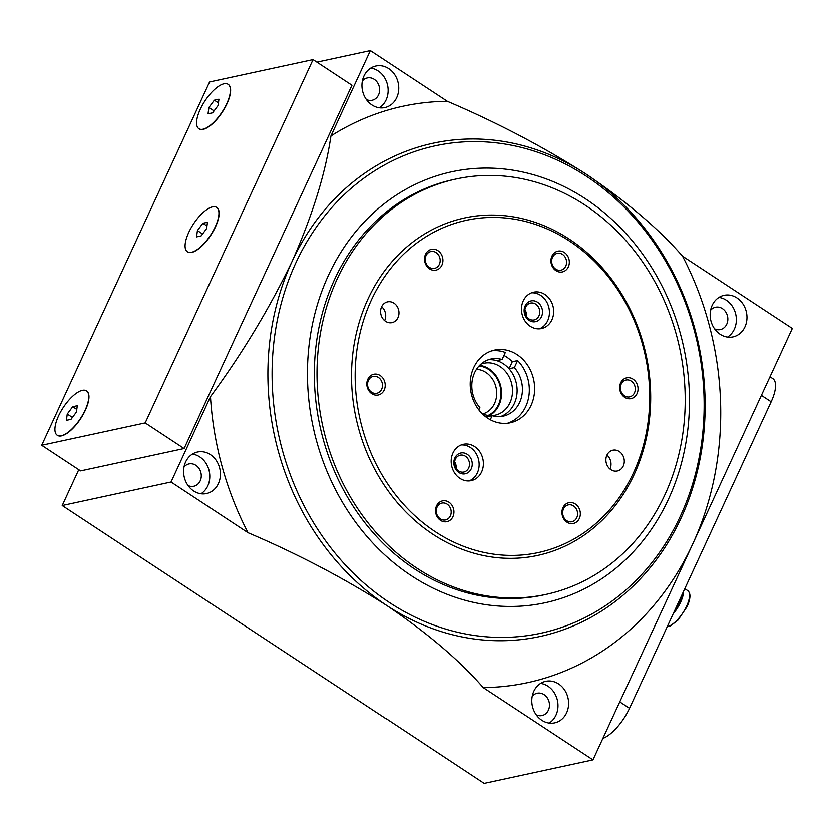 <?xml version="1.0" encoding="UTF-8"?>
<svg xmlns="http://www.w3.org/2000/svg" width="834" height="834" viewBox="0 0 834 834"><rect width="100%" height="100%" fill="white"/><g stroke="black" fill="none" stroke-linecap="round" stroke-linejoin="round"><path stroke-width="1.25" d="M212.503 206.874A26.563 10.206 123.4 0 1 216.621 207.395A26.563 10.206 123.4 0 1 210.543 235.188A26.563 10.206 123.4 0 1 187.4 251.764A26.563 10.206 123.4 0 1 190.923 228.182A26.563 10.206 123.4 0 1 212.503 206.874M201.161 235.886L196.563 236.887L197.418 230.57L202.86 223.262L207.458 222.271L206.613 228.579L201.161 235.886M82.347 390.333A26.563 10.206 123.4 0 1 86.465 390.844A26.563 10.206 123.4 0 1 80.387 418.647A26.563 10.206 123.4 0 1 57.254 435.223A26.563 10.206 123.4 0 1 60.767 411.631A26.563 10.206 123.4 0 1 82.347 390.333M71.005 419.346L66.418 420.346L67.262 414.029L72.704 406.721L77.301 405.72L76.457 412.038L71.005 419.346M223.981 83.807A26.563 10.206 123.4 0 1 228.099 84.328A26.563 10.206 123.4 0 1 222.011 112.131A26.563 10.206 123.4 0 1 198.878 128.697A26.563 10.206 123.4 0 1 202.401 105.115A26.563 10.206 123.4 0 1 223.981 83.807M212.639 112.83L208.041 113.82L208.896 107.513L214.338 100.205L218.935 99.204L218.091 105.522L212.639 112.83M507.604 423.213A37.186 31.963 -102.2 0 0 528.829 396.411A37.186 31.963 -102.2 0 0 517.612 360.569L514.37 367.586A29.221 25.114 -102.2 0 1 521.646 396.546A29.221 25.114 -102.2 0 1 503.298 416.124A29.221 25.114 -102.2 0 1 492.164 415.645L490.277 419.721M491.945 350.78A37.186 31.963 -102.2 0 1 505.331 352.469L502.078 359.496L496.772 360.642A29.221 25.114 -102.2 0 1 509.063 368.732A29.221 25.114 -102.2 0 1 500.608 416.531M502.078 359.496A29.221 25.114 -102.2 0 0 490.955 359.006A29.221 25.114 -102.2 0 0 472.607 378.584A29.221 25.114 -102.2 0 0 479.873 407.555L478.82 409.838M517.612 360.569L512.305 361.716A37.186 31.963 77.8 0 0 503.965 355.409M492.164 415.645L486.858 416.791A29.221 25.114 -102.2 0 1 484.877 416.093M514.37 367.586L509.063 368.732L512.305 361.716M488.338 359.746A29.221 25.114 -102.2 0 1 496.772 360.642M592.964 759.857L483.209 687.581C459.774 660.57 427.644 633.235 386.84 605.557C344.108 578.243 297.832 553.964 248.021 532.717L171.033 482.021L210.47 396.671C242.194 353.626 269.34 308.653 291.931 261.73C312.416 215.547 325.416 173.628 330.931 135.973L370.359 50.624L447.358 101.321C497.272 122.608 543.539 146.899 586.177 174.17C627.053 201.911 659.173 229.246 682.535 256.184L792.3 328.46L592.964 759.857L484.168 783.376L385.933 718.46M171.033 482.021L62.227 505.54L385.85 718.637M370.359 50.624L316.92 62.175M351.969 85.256L184.116 448.536L80.617 470.908L41.7 445.273L209.563 81.993L313.052 59.631L351.969 85.256M78.782 469.698L62.227 505.54M682.535 256.184A294.861 253.453 -102.2 0 1 692.637 544.164A294.861 253.453 -102.2 0 1 483.209 687.581M586.177 174.17A252.358 216.923 -102.2 0 1 681.097 517.997A252.358 216.923 -102.2 0 1 386.84 605.557A252.358 216.923 77.8 0 1 291.931 261.73A252.358 216.923 77.8 0 1 586.177 174.17M712.173 305.317A21.246 18.265 -102.2 0 1 724.068 295.33A21.246 18.265 -102.2 0 1 746.409 312.239A21.246 18.265 -102.2 0 1 733.044 336.873A21.246 18.265 -102.2 0 1 714.144 328.189A21.246 18.265 -102.2 0 1 712.173 305.317M533.823 691.303A21.246 18.265 -102.2 0 1 545.717 681.315A21.246 18.265 -102.2 0 1 568.058 698.225A21.246 18.265 -102.2 0 1 554.693 722.859A21.246 18.265 -102.2 0 1 535.793 714.175A21.246 18.265 -102.2 0 1 533.823 691.303M330.931 135.973A294.861 253.453 -102.2 0 1 447.358 101.321M363.968 76.03A21.246 18.265 -102.2 0 1 375.863 66.042A21.246 18.265 -102.2 0 1 398.204 82.952A21.246 18.265 -102.2 0 1 384.839 107.586A21.246 18.265 -102.2 0 1 365.949 98.902A21.246 18.265 -102.2 0 1 363.968 76.03M185.617 462.015A21.246 18.265 -102.2 0 1 197.512 452.028A21.246 18.265 -102.2 0 1 219.863 468.937A21.246 18.265 -102.2 0 1 206.498 493.572A21.246 18.265 -102.2 0 1 187.598 484.888A21.246 18.265 -102.2 0 1 185.617 462.015M248.021 532.717A294.861 253.453 -102.2 0 1 210.47 396.671M769.98 376.77L772.764 378.594A31.88 12.249 123.4 0 1 771.148 401.779L629.524 708.295A31.88 12.249 123.4 0 1 602.867 738.424M313.052 59.631L145.199 422.911L184.116 448.536M145.199 422.911L41.7 445.273M216.725 207.458A26.563 10.206 123.4 0 1 216.83 207.53A26.563 10.206 123.4 0 1 210.741 235.324A26.563 10.206 123.4 0 1 187.608 251.899A26.563 10.206 123.4 0 1 187.504 251.826M86.569 390.917A26.563 10.206 123.4 0 1 86.673 390.979A26.563 10.206 123.4 0 1 80.585 418.783A26.563 10.206 123.4 0 1 57.452 435.358A26.563 10.206 123.4 0 1 57.348 435.285M228.203 84.401A26.563 10.206 123.4 0 1 228.308 84.463A26.563 10.206 123.4 0 1 222.219 112.267A26.563 10.206 123.4 0 1 199.086 128.832A26.563 10.206 123.4 0 1 198.982 128.77M480.884 364.156A26.563 22.831 -102.2 0 1 483.908 363.249A26.563 22.831 -102.2 0 1 511.836 384.391A26.563 22.831 -102.2 0 1 495.135 415.176A26.563 22.831 -102.2 0 1 485.013 414.738A26.563 22.831 -102.2 0 1 482.188 413.664M479.654 365.334A26.563 22.831 -102.2 0 1 500.994 387.362A26.563 22.831 -102.2 0 1 489.475 415.561M479.039 365.98A25.844 22.216 -102.2 0 1 500.442 387.779A25.844 22.216 -102.2 0 1 488.171 415.426M476.475 369.306A22.758 19.557 -102.2 0 1 496.459 389.687A22.758 19.557 -102.2 0 1 482.761 413.925M486.858 416.791L486.576 417.407M718.96 297.415A21.246 18.265 -102.2 0 1 735.796 314.543A21.246 18.265 -102.2 0 1 727.529 337.082M710.568 310.3A11.426 9.82 -102.2 0 1 715.53 307.235A11.426 9.82 -102.2 0 1 727.54 316.326A11.426 9.82 -102.2 0 1 720.357 329.566A11.426 9.82 -102.2 0 1 714.571 328.815M540.609 683.4A21.246 18.265 -102.2 0 1 557.446 700.518A21.246 18.265 -102.2 0 1 549.179 723.068M532.217 696.286A11.426 9.82 -102.2 0 1 537.179 693.221A11.426 9.82 -102.2 0 1 549.189 702.311A11.426 9.82 -102.2 0 1 542.006 715.551A11.426 9.82 -102.2 0 1 536.22 714.801M370.755 68.127A21.246 18.265 -102.2 0 1 387.591 85.256A21.246 18.265 -102.2 0 1 379.334 107.794M362.373 81.013A11.426 9.82 -102.2 0 1 367.325 77.948A11.426 9.82 -102.2 0 1 379.334 87.038A11.426 9.82 -102.2 0 1 372.152 100.278A11.426 9.82 -102.2 0 1 366.366 99.527M192.414 454.113A21.246 18.265 -102.2 0 1 209.24 471.231A21.246 18.265 -102.2 0 1 200.984 493.78M184.022 466.998A11.426 9.82 -102.2 0 1 188.974 463.933A11.426 9.82 -102.2 0 1 200.984 473.024A11.426 9.82 -102.2 0 1 193.801 486.264A11.426 9.82 -102.2 0 1 188.015 485.513M214.067 110.912L208.896 107.513M218.435 102.905L214.338 100.205M72.433 417.438L67.262 414.029M76.811 409.421L72.704 406.721M202.589 233.979L197.418 230.57M206.957 225.962L202.86 223.262M569.58 241.109A170.011 146.138 -102.2 0 1 582.382 533.833A170.011 146.138 -102.2 0 1 355.336 384.318A170.011 146.138 -102.2 0 1 569.58 241.109M619.276 451.517A10.623 9.132 -102.2 0 1 624.228 462.453A10.623 9.132 -102.2 0 1 617.327 470.991A10.623 9.132 -102.2 0 1 606.162 462.536A10.623 9.132 -102.2 0 1 612.844 450.214A10.623 9.132 -102.2 0 1 619.276 451.517M474.629 446.586A18.598 15.982 -102.2 0 1 483.293 465.726A18.598 15.982 -102.2 0 1 471.21 480.655A18.598 15.982 -102.2 0 1 451.663 465.862A18.598 15.982 -102.2 0 1 463.36 444.303A18.598 15.982 -102.2 0 1 474.629 446.586M544.925 294.465A18.598 15.982 -102.2 0 1 553.578 313.594A18.598 15.982 -102.2 0 1 541.506 328.533A18.598 15.982 -102.2 0 1 521.959 313.74A18.598 15.982 -102.2 0 1 533.645 292.181A18.598 15.982 -102.2 0 1 544.925 294.465M633.037 379.147A10.623 9.132 -102.2 0 1 633.84 397.443A10.623 9.132 -102.2 0 1 619.652 388.091A10.623 9.132 -102.2 0 1 633.037 379.147M380.221 375.54A10.623 9.132 -102.2 0 1 381.013 393.825A10.623 9.132 -102.2 0 1 366.824 384.484A10.623 9.132 -102.2 0 1 380.221 375.54M437.923 250.659A10.623 9.132 -102.2 0 1 438.715 268.955A10.623 9.132 -102.2 0 1 424.527 259.603A10.623 9.132 -102.2 0 1 437.923 250.659M575.335 504.017A10.623 9.132 -102.2 0 1 576.138 522.313A10.623 9.132 -102.2 0 1 561.949 512.973A10.623 9.132 -102.2 0 1 575.335 504.017M564.326 252.462A10.623 9.132 -102.2 0 1 565.129 270.758A10.623 9.132 -102.2 0 1 550.94 261.417A10.623 9.132 -102.2 0 1 564.326 252.462M448.932 502.214A10.623 9.132 -102.2 0 1 449.724 520.51A10.623 9.132 -102.2 0 1 435.536 511.169A10.623 9.132 -102.2 0 1 448.932 502.214M393.971 303.159A10.623 9.132 -102.2 0 1 398.923 314.095A10.623 9.132 -102.2 0 1 392.022 322.622A10.623 9.132 -102.2 0 1 380.857 314.168A10.623 9.132 -102.2 0 1 387.539 301.856A10.623 9.132 -102.2 0 1 393.971 303.159M517.122 354.638A37.186 31.963 -102.2 0 1 534.438 392.897A37.186 31.963 -102.2 0 1 510.293 422.775A37.186 31.963 -102.2 0 1 471.189 393.179A37.186 31.963 -102.2 0 1 494.572 350.072A37.186 31.963 -102.2 0 1 517.122 354.638M569.299 239.129A172.669 148.421 -102.2 0 1 582.309 536.418A172.669 148.421 -102.2 0 1 351.708 384.578A172.669 148.421 -102.2 0 1 569.299 239.129M585.03 205.07A212.514 182.667 -102.2 0 1 684.026 423.735A212.514 182.667 -102.2 0 1 545.999 594.423A212.514 182.667 -102.2 0 1 322.56 425.298A212.514 182.667 -102.2 0 1 456.208 178.987A212.514 182.667 -102.2 0 1 585.03 205.07M545.999 594.423L543.351 594.996A212.514 182.667 -102.2 0 1 319.902 425.872A212.514 182.667 -102.2 0 1 453.55 179.56L456.208 178.987M585.531 198.826A220.478 189.516 -102.2 0 1 602.138 578.452A220.478 189.516 -102.2 0 1 307.683 384.557A220.478 189.516 -102.2 0 1 585.531 198.826M586.583 176.381A249.356 214.338 -102.2 0 1 605.38 605.724A249.356 214.338 -102.2 0 1 272.353 386.434A249.356 214.338 -102.2 0 1 586.583 176.381M606.944 455.083A10.623 9.132 -102.2 0 1 609.956 468.989M381.638 306.724A10.623 9.132 -102.2 0 1 384.651 320.621M447.128 504.153A8.611 7.402 -102.2 0 1 451.142 513.014A8.611 7.402 -102.2 0 1 445.544 519.936A8.611 7.402 -102.2 0 1 436.484 513.077A8.611 7.402 -102.2 0 1 441.905 503.1A8.611 7.402 -102.2 0 1 447.128 504.153M562.533 254.401A8.611 7.402 -102.2 0 1 566.536 263.263A8.611 7.402 -102.2 0 1 560.948 270.174A8.611 7.402 -102.2 0 1 551.889 263.325A8.611 7.402 -102.2 0 1 557.31 253.348A8.611 7.402 -102.2 0 1 562.533 254.401M573.542 505.957A8.611 7.402 -102.2 0 1 577.545 514.818A8.611 7.402 -102.2 0 1 571.957 521.74A8.611 7.402 -102.2 0 1 562.898 514.88A8.611 7.402 -102.2 0 1 568.319 504.904A8.611 7.402 -102.2 0 1 573.542 505.957M436.119 252.598A8.611 7.402 -102.2 0 1 440.133 261.459A8.611 7.402 -102.2 0 1 434.535 268.371A8.611 7.402 -102.2 0 1 425.476 261.522A8.611 7.402 -102.2 0 1 430.897 251.534A8.611 7.402 -102.2 0 1 436.119 252.598M378.417 377.468A8.611 7.402 -102.2 0 1 382.431 386.34A8.611 7.402 -102.2 0 1 376.832 393.252A8.611 7.402 -102.2 0 1 367.784 386.403A8.611 7.402 -102.2 0 1 373.194 376.415A8.611 7.402 -102.2 0 1 378.417 377.468M631.234 381.086A8.611 7.402 -102.2 0 1 635.247 389.947A8.611 7.402 -102.2 0 1 629.66 396.859A8.611 7.402 -102.2 0 1 620.6 390.01A8.611 7.402 -102.2 0 1 626.021 380.023A8.611 7.402 -102.2 0 1 631.234 381.086M531.56 292.807A18.598 15.982 -102.2 0 1 540.672 295.382A18.598 15.982 -102.2 0 1 549.429 313.271A18.598 15.982 -102.2 0 1 539.348 328.825M537.523 302.2A10.623 9.132 -102.2 0 1 538.326 320.485A10.623 9.132 -102.2 0 1 524.138 311.145A10.623 9.132 -102.2 0 1 537.523 302.2M535.73 304.129A8.611 7.402 -102.2 0 1 539.734 313A8.611 7.402 -102.2 0 1 534.146 319.912A8.611 7.402 -102.2 0 1 525.086 313.063A8.611 7.402 -102.2 0 1 530.507 303.076A8.611 7.402 -102.2 0 1 535.73 304.129M524.951 309.654A8.611 7.402 -102.2 0 1 526.369 316.222M524.909 311.843A7.433 6.391 -102.2 0 1 525.42 314.241M461.275 444.939A18.598 15.982 -102.2 0 1 470.386 447.504A18.598 15.982 -102.2 0 1 479.133 465.393A18.598 15.982 -102.2 0 1 469.052 480.947M467.238 454.322A10.623 9.132 -102.2 0 1 468.041 472.617A10.623 9.132 -102.2 0 1 453.842 463.266A10.623 9.132 -102.2 0 1 467.238 454.322M465.435 456.261A8.611 7.402 -102.2 0 1 469.448 465.122A8.611 7.402 -102.2 0 1 463.85 472.034A8.611 7.402 -102.2 0 1 454.801 465.184A8.611 7.402 -102.2 0 1 460.212 455.197A8.611 7.402 -102.2 0 1 465.435 456.261M454.666 461.775A8.611 7.402 -102.2 0 1 456.083 468.343M454.613 463.965A7.433 6.391 -102.2 0 1 455.135 466.373M673.132 613.907A21.246 8.163 -56.6 0 0 680.638 602.138A21.246 8.163 -56.6 0 0 683.557 591.358M674.456 611.051A21.246 8.163 -56.6 0 0 680.023 601.731A21.246 8.163 -56.6 0 0 682.796 593.005M629.524 708.295L619.766 701.874M771.148 401.779L761.39 395.358M667.263 626.615A21.246 8.163 -56.6 0 0 686.643 606.089A21.246 8.163 -56.6 0 0 687.716 590.639C690.875 593.203 690.667 598.541 687.08 606.652L677.969 620.121L670.39 625.959L667.158 626.834M687.716 590.639L684.787 588.7"/></g></svg>
